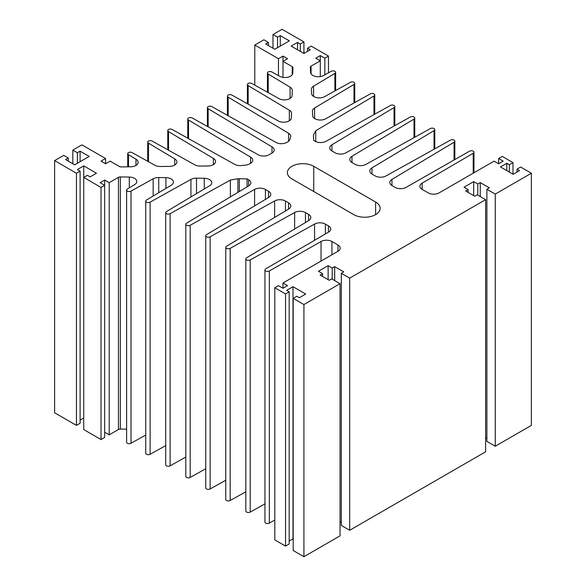 <?xml version="1.0" encoding="UTF-8"?>
<svg xmlns="http://www.w3.org/2000/svg" width="586" height="586" viewBox="0 0 586 586"><rect width="100%" height="100%" fill="white"/><g stroke="black" fill="none" stroke-linecap="round" stroke-linejoin="round"><path stroke-width="0.88" d="M282.994 283.016L282.994 288.268L287.543 285.646L282.994 283.016L337.946 251.291A7.721 4.461 0 0 0 340.21 248.134A7.721 4.461 0 0 0 337.946 244.985L331.925 241.513A7.721 4.461 0 0 0 321.04 241.491L269.34 270.974A2.571 1.487 180 0 1 266.542 271.296A2.571 1.487 180 0 1 264.953 269.919A2.571 1.487 180 0 1 265.707 268.871L328.475 232.159A7.721 4.461 0 0 0 330.709 229.023A7.721 4.461 0 0 0 328.453 225.874L325.391 224.108A7.721 4.461 0 0 0 314.565 224.064L250.215 259.928L250.215 512.069A2.571 1.487 180 0 1 247.409 512.391A2.571 1.487 180 0 1 245.82 511.021L245.82 258.873A2.571 1.487 180 0 1 246.574 257.825L308.646 220.614A7.721 4.461 0 0 0 310.822 217.516A7.721 4.461 0 0 0 308.558 214.359L305.467 212.579A7.721 4.461 0 0 0 294.641 212.528L230.166 248.354L230.166 500.495A2.571 1.487 180 0 1 227.361 500.818A2.571 1.487 180 0 1 225.778 499.448L225.778 247.299A2.571 1.487 180 0 1 226.526 246.252L288.627 209.055A7.721 4.461 0 0 0 290.803 205.957A7.721 4.461 0 0 0 288.539 202.807L285.448 201.02A7.721 4.461 0 0 0 274.622 200.969L210.14 236.788L210.14 488.936A2.571 1.487 180 0 1 207.334 489.259A2.571 1.487 180 0 1 205.745 487.882L205.745 235.74A2.571 1.487 180 0 1 206.499 234.686L268.615 197.497A7.721 4.461 0 0 0 270.783 194.398A7.721 4.461 0 0 0 268.527 191.248L265.436 189.461A7.721 4.461 0 0 0 254.602 189.41L190.194 225.273L190.194 477.422A2.571 1.487 180 0 1 187.388 477.737A2.571 1.487 180 0 1 185.799 476.367L185.799 224.226A2.571 1.487 180 0 1 186.553 223.171L248.625 185.96A7.677 4.432 0 0 0 250.815 182.861A7.677 4.432 0 0 0 248.596 179.741L247.08 178.869L247.08 186.89M247.08 178.869L237.909 178.73L230.379 180.056L170.108 213.678A2.571 1.487 180 0 1 167.303 214A2.571 1.487 180 0 1 165.713 212.623A2.571 1.487 180 0 1 166.468 211.575L209.971 185.579A7.721 4.461 0 0 0 211.766 182.722A7.721 4.461 0 0 0 209.502 179.572A7.721 4.461 0 0 0 204.258 178.269L196.515 178.144A7.721 4.461 0 0 0 190.933 179.397L150.126 202.141L150.126 454.289A2.571 1.487 180 0 1 147.32 454.611A2.571 1.487 180 0 1 145.731 453.234L145.731 201.093A2.571 1.487 180 0 1 146.485 200.038L171.244 185.213A7.721 4.461 0 0 0 173.412 182.107A7.721 4.461 0 0 0 171.156 178.957A7.721 4.461 0 0 0 165.911 177.653L158.74 177.543A7.721 4.461 0 0 0 153.158 178.789L131.015 191.109L131.015 443.25A2.571 1.487 180 0 1 128.209 443.573A2.571 1.487 180 0 1 126.62 442.203L126.62 190.054A2.571 1.487 180 0 1 127.374 189.007L134.634 184.627A7.721 4.461 0 0 0 136.809 181.528A7.721 4.461 0 0 0 134.546 178.371A7.721 4.461 0 0 0 129.301 177.067L120.328 176.928A2.571 1.487 0 0 0 118.438 177.36L109.208 182.686L109.208 434.834L104.66 432.204M282.994 56.088L282.994 61.34L287.543 58.717L282.994 56.088L278.445 58.717L254.785 45.056L263.883 39.804L268.432 42.434L265.707 44.009L274.805 49.261L289.359 40.859L280.262 35.607L277.53 37.182L272.981 34.552L282.078 29.3L303.922 41.906L300.281 44.009L297.549 42.434L291.183 46.111L303.922 53.465L310.287 49.788L307.555 48.213L311.195 46.111L328.482 56.088L324.842 58.19L320.293 55.567L315.744 58.19L320.293 60.819L311.071 66.145A2.571 1.487 0 0 0 310.316 67.192A2.571 1.487 0 0 0 310.316 67.236L310.565 72.415A7.721 4.461 0 0 0 315.371 76.422A7.721 4.461 0 0 0 323.655 75.499L331.244 71.309A2.571 1.487 180 0 1 334.884 71.309A2.571 1.487 180 0 1 335.639 72.356A2.571 1.487 180 0 1 334.884 73.404L334.884 90.947M334.884 73.404L313.554 86.193A7.721 4.461 0 0 0 311.378 89.292A7.721 4.461 0 0 0 311.386 89.416L311.584 93.555A7.721 4.461 0 0 0 316.381 97.554A7.721 4.461 0 0 0 324.666 96.631L350.355 82.34A2.571 1.487 180 0 1 353.995 82.34A2.571 1.487 180 0 1 354.742 83.388A2.571 1.487 180 0 1 353.995 84.443L353.995 102.99M353.995 84.443L314.594 108A7.721 4.461 0 0 0 312.426 111.098A7.721 4.461 0 0 0 312.426 111.223L312.646 115.691A7.721 4.461 0 0 0 317.187 119.632A7.721 4.461 0 0 0 325.311 118.995L370.33 93.877A2.571 1.487 180 0 1 373.971 93.877A2.571 1.487 180 0 1 374.725 94.925A2.571 1.487 180 0 1 373.971 95.972L373.971 114.614M373.971 95.972L315.737 130.773L313.437 135.088L313.678 140.413L315.202 141.292A7.677 4.432 0 0 0 325.963 141.307L390.415 105.473A2.571 1.487 180 0 1 394.056 105.473A2.571 1.487 180 0 1 394.81 106.52A2.571 1.487 180 0 1 394.056 107.575L394.056 126.056M394.056 107.575L331.947 144.764A7.721 4.461 0 0 0 329.772 147.862A7.721 4.461 0 0 0 332.035 151.012L335.126 152.799A7.699 4.446 0 0 0 345.923 152.829L410.361 116.988A2.571 1.487 180 0 1 414.002 116.988A2.571 1.487 180 0 1 414.756 118.035A2.571 1.487 180 0 1 414.002 119.09L414.002 137.666M414.002 119.09L351.959 156.316A7.721 4.461 0 0 0 349.791 159.414A7.721 4.461 0 0 0 352.047 162.571L355.138 164.351A7.699 4.446 0 0 0 365.935 164.388L430.395 128.554A2.571 1.487 180 0 1 434.036 128.554A2.571 1.487 180 0 1 434.79 129.601A2.571 1.487 180 0 1 434.036 130.649L434.036 149.247M434.036 130.649L371.978 167.874A7.721 4.461 0 0 0 369.803 170.973A7.721 4.461 0 0 0 372.066 174.123L375.157 175.91A7.721 4.461 0 0 0 385.984 175.961L450.444 140.127A2.571 1.487 180 0 1 454.077 140.127A2.571 1.487 180 0 1 454.831 141.175A2.571 1.487 180 0 1 454.077 142.222L454.077 160M454.077 142.222L391.961 179.382A7.721 4.461 0 0 0 389.793 182.48A7.721 4.461 0 0 0 392.049 185.63L395.096 187.388A7.721 4.461 0 0 0 405.988 187.41L469.569 151.166A2.571 1.487 180 0 1 473.21 151.166A2.571 1.487 180 0 1 473.964 152.221A2.571 1.487 180 0 1 473.21 153.268L422.154 183.118A7.721 4.461 0 0 0 419.92 186.253A7.721 4.461 0 0 0 422.184 189.403L428.205 192.875A7.721 4.461 0 0 0 439.119 192.875L494.079 161.15L498.627 163.772L503.176 161.15L498.627 158.52L498.627 163.772M498.627 158.52L502.268 156.418L512.999 162.622L509.359 164.725L506.817 163.252L500.444 166.929L513.182 174.284L519.555 170.607L517.006 169.134L520.646 167.032L531.377 173.229L495.258 194.083L495.258 446.232L486.885 441.397L486.885 189.256L489.347 187.835L480.249 182.583L480.249 196.552M495.258 194.083L486.885 189.256M531.377 173.229L531.377 425.377L495.258 446.232M517.006 169.134L517.006 172.072M506.817 163.252L506.817 170.607M509.359 164.725L509.359 172.072M512.999 162.622L512.999 174.174M315.737 130.773L315.737 141.57M320.293 55.567L320.293 76.598M324.842 58.19L324.842 74.84M328.482 56.088L328.482 72.825M307.555 48.213L307.555 51.363M297.549 42.434L297.549 49.788M300.281 44.009L300.281 51.363M303.922 41.906L303.922 53.465M272.981 34.552L272.981 48.213M277.53 37.182L277.53 47.686M280.262 35.607L280.262 46.111M268.432 42.434L268.432 45.583M254.785 45.056L254.785 85.16M278.445 58.717L278.445 75.594M83.732 165.875L83.732 177.433L87.373 175.331L90.105 176.906L96.47 173.229L83.732 165.875L77.367 169.552L80.099 171.127L76.458 173.229L54.623 160.623L63.72 155.371L68.269 158L65.537 159.575L74.634 164.827L89.197 156.418L80.099 151.166L77.367 152.741L72.818 150.119L81.915 144.867L105.575 158.52L101.019 161.15L105.575 163.772L110.124 161.15L119.354 166.475A2.571 1.487 0 0 0 121.229 166.915L130.605 166.783A7.721 4.461 0 0 0 138.142 162.329A7.721 4.461 0 0 0 135.974 159.231L128.481 154.704A2.571 1.487 180 0 1 127.726 153.657A2.571 1.487 180 0 1 129.316 152.287A2.571 1.487 180 0 1 132.121 152.609L154.843 165.245A7.721 4.461 0 0 0 160.352 166.497L169.303 166.402A7.721 4.461 0 0 0 176.877 161.948A7.721 4.461 0 0 0 174.709 158.843L148.485 143.16A2.571 1.487 180 0 1 147.731 142.105A2.571 1.487 180 0 1 149.32 140.735A2.571 1.487 180 0 1 152.126 141.058L194.786 164.82A7.721 4.461 0 0 0 200.295 166.072L207.986 165.984A7.721 4.461 0 0 0 215.567 161.531A7.721 4.461 0 0 0 213.392 158.432L168.526 131.586A2.571 1.487 180 0 1 167.772 130.539A2.571 1.487 180 0 1 169.361 129.162A2.571 1.487 180 0 1 172.167 129.484L234.73 164.388A7.721 4.461 0 0 0 240.238 165.64L245.468 165.12A7.721 4.461 0 0 0 249.614 163.882L250.493 163.377A7.721 4.461 0 0 0 252.756 160.22A7.721 4.461 0 0 0 250.581 157.121L188.524 120.042A2.571 1.487 180 0 1 187.769 118.995A2.571 1.487 180 0 1 189.359 117.618A2.571 1.487 180 0 1 192.164 117.94L258.258 154.792A7.721 4.461 0 0 0 269.084 154.741L271.897 153.122A7.721 4.461 0 0 0 274.16 149.965A7.721 4.461 0 0 0 271.985 146.866L208.155 108.71A2.571 1.487 180 0 1 207.4 107.656A2.571 1.487 180 0 1 208.99 106.286A2.571 1.487 180 0 1 211.795 106.608L276.021 142.435A7.721 4.461 0 0 0 286.847 142.383L287.726 141.878A7.721 4.461 0 0 0 289.872 139.483L290.773 136.465A7.721 4.461 0 0 0 290.781 136.384A7.721 4.461 0 0 0 288.605 133.286L228.174 97.151A2.571 1.487 180 0 1 227.419 96.097A2.571 1.487 180 0 1 229.009 94.727A2.571 1.487 180 0 1 231.814 95.049L278.284 120.965A7.721 4.461 0 0 0 286.598 121.881A7.721 4.461 0 0 0 291.374 117.845L291.513 113.406A7.721 4.461 0 0 0 291.52 113.325A7.721 4.461 0 0 0 289.345 110.227L248.164 85.607A2.571 1.487 180 0 1 247.417 84.56A2.571 1.487 180 0 1 248.999 83.183A2.571 1.487 180 0 1 251.804 83.505L279.002 98.631A7.721 4.461 0 0 0 287.316 99.547A7.721 4.461 0 0 0 292.092 95.511L292.253 90.347A7.721 4.461 0 0 0 292.253 90.259A7.721 4.461 0 0 0 290.085 87.16L268.198 74.041A2.571 1.487 180 0 1 267.443 72.994A2.571 1.487 180 0 1 269.033 71.624A2.571 1.487 180 0 1 271.831 71.946L279.669 76.268A7.721 4.461 0 0 0 287.968 77.191A7.721 4.461 0 0 0 292.751 73.169L292.971 67.756A2.571 1.487 0 0 0 292.978 67.72A2.571 1.487 0 0 0 292.224 66.672L282.994 61.34L282.994 77.359M268.198 74.041L268.198 92.617M248.164 85.607L248.164 104.169M228.174 97.151L228.174 115.75M208.155 108.71L208.155 126.854M188.524 120.042L188.524 138.611M168.526 131.586L168.526 150.192M148.485 143.16L148.485 161.707M128.481 154.704L128.481 166.812M105.575 158.52L105.575 163.772M72.818 150.119L72.818 163.772M77.367 152.741L77.367 163.252M80.099 151.166L80.099 161.677M68.269 158L68.269 161.15M54.623 160.623L54.623 412.771L76.458 425.377L76.458 173.229M80.099 171.127L80.099 423.275L76.458 425.377M83.732 418.023L80.099 420.125M83.732 177.433L83.732 429.582L101.019 439.559L101.019 187.417L83.732 177.433M109.208 182.686L104.66 180.063L100.111 182.686L104.66 185.315L104.66 437.456L101.019 439.559M104.66 180.063L104.66 185.315L101.019 187.417M126.62 429.172L120.328 429.069A2.571 1.487 0 0 0 118.438 429.509L109.208 434.834M131.015 191.109A2.571 1.487 180 0 1 128.209 191.432A2.571 1.487 180 0 1 126.62 190.054M145.731 435.068L131.015 443.25M150.126 202.141A2.571 1.487 180 0 1 147.32 202.463A2.571 1.487 180 0 1 145.731 201.093M165.713 445.602L150.126 454.289M170.108 213.678L170.108 465.819A2.571 1.487 180 0 1 167.303 466.141A2.571 1.487 180 0 1 165.713 464.771L165.713 212.623M185.799 457.065L170.108 465.819M230.379 180.056L230.379 196.896M237.909 178.73L237.909 192.384M190.194 225.273A2.571 1.487 180 0 1 187.388 225.595A2.571 1.487 180 0 1 185.799 224.226M205.745 468.756L190.194 477.422M210.14 236.788A2.571 1.487 180 0 1 207.334 237.11A2.571 1.487 180 0 1 205.745 235.74M225.778 480.249L210.14 488.936M230.166 248.354A2.571 1.487 180 0 1 227.361 248.676A2.571 1.487 180 0 1 225.778 247.299M245.82 491.8L230.166 500.495M250.215 259.928A2.571 1.487 180 0 1 247.409 260.25A2.571 1.487 180 0 1 245.82 258.873M264.953 503.857L250.215 512.069M328.453 225.874A7.721 4.461 0 0 0 328.446 225.874L328.446 232.181M274.805 520.002L269.34 523.115A2.571 1.487 180 0 1 266.542 523.437A2.571 1.487 180 0 1 264.953 522.067L264.953 269.919M480.249 182.583L477.788 183.997L473.693 181.638L464.053 187.205L468.148 189.571L465.687 190.985L474.785 196.237L477.246 194.823L485.618 199.65L349.681 278.13L341.316 273.303L343.77 271.882L334.672 266.63L332.218 268.044L328.123 265.685L318.476 271.252L322.571 273.618L320.11 275.032L329.215 280.284L331.669 278.87L340.041 283.697L303.922 304.552L293.183 298.355L296.824 296.252L299.365 297.725L305.738 294.047L293 286.693L286.635 290.37L289.176 291.843L285.536 293.945L274.805 287.748L278.445 285.646L282.994 288.268M274.805 287.748L274.805 539.889L285.536 546.086L285.536 293.945M289.176 291.843L289.176 543.991L285.536 546.086M293 286.693L293 538.842L289.176 541.046M293.183 298.355L293.183 550.503L303.922 556.7L303.922 304.552M340.041 283.697L340.041 535.846L303.922 556.7M322.571 273.618L322.571 276.453M328.123 265.685L328.123 279.654M332.218 268.044L332.218 279.185M334.672 266.63L334.672 280.599M341.316 522.609L340.041 521.87M341.316 273.303L341.316 525.444L349.681 530.279L349.681 278.13M485.618 199.65L485.618 451.799L349.681 530.279M468.148 189.571L468.148 192.406M473.693 181.638L473.693 195.607M477.788 183.997L477.788 195.138M486.885 438.562L485.618 437.823M313.744 166.299L375.611 202.016A15.441 8.915 180 0 1 380.138 208.323A15.441 8.915 180 0 1 370.608 216.556A15.441 8.915 180 0 1 353.776 214.623L291.909 178.906A15.441 8.915 180 0 1 287.382 172.599A15.441 8.915 180 0 1 296.919 164.366A15.441 8.915 180 0 1 313.744 166.299L313.744 191.512M331.925 241.513L331.925 254.764M422.154 183.118L422.154 189.388M473.21 153.268L473.21 173.2M391.961 179.382L391.961 185.579M371.978 167.874L371.978 174.071M351.959 156.316L351.959 162.512M331.947 144.764L331.947 150.961M314.594 108L314.594 118.533M313.554 86.193L313.554 96.404M311.071 66.145L311.071 73.88M292.224 66.672L292.224 74.693M290.085 87.16L290.085 98.426M289.345 110.227L289.345 120.775M288.605 133.286L288.605 141.27M271.985 146.866L271.985 153.063M250.581 157.121L250.581 163.326M213.392 158.432L213.392 164.629M174.709 158.843L174.709 165.047M135.974 159.231L135.974 165.428M118.438 177.36L118.438 429.509M120.328 176.928L120.328 429.069M129.301 177.067L129.301 187.842M153.158 178.789L153.158 196.039M158.74 177.543L158.74 192.699M165.911 177.653L165.911 188.406M190.933 179.397L190.933 196.955M196.515 178.144L196.515 193.622M204.258 178.269L204.258 188.992M239.337 178.745L239.337 191.527M248.596 179.741L248.596 185.974M254.602 189.41L254.602 205.884M265.436 189.461L265.436 199.401M268.527 191.248L268.527 197.555M274.622 200.969L274.622 217.443M285.448 201.02L285.448 210.96M288.539 202.807L288.539 209.107M294.641 212.528L294.641 229.009M305.467 212.579L305.467 222.519M308.558 214.359L308.558 220.666M314.565 224.064L314.565 240.297M325.391 224.108L325.391 233.968M269.34 270.974L269.34 523.115M321.04 241.491L321.04 261.048M337.946 244.985L337.946 251.291M375.611 202.016L375.611 214.623M473.964 152.221L473.964 172.76M454.831 141.175L454.831 159.568M434.79 129.601L434.79 148.829M414.756 118.035L414.756 137.241M394.81 106.52L394.81 125.638M374.725 94.925L374.725 114.197M354.742 83.388L354.742 102.572M335.639 72.356L335.639 90.53M267.443 72.994L267.443 92.2M247.417 84.56L247.417 103.751M227.419 96.097L227.419 115.325M207.4 107.656L207.4 126.437M187.769 118.995L187.769 138.193M167.772 130.539L167.772 149.767M147.731 142.105L147.731 161.289M127.726 153.657L127.726 166.827"/></g></svg>

